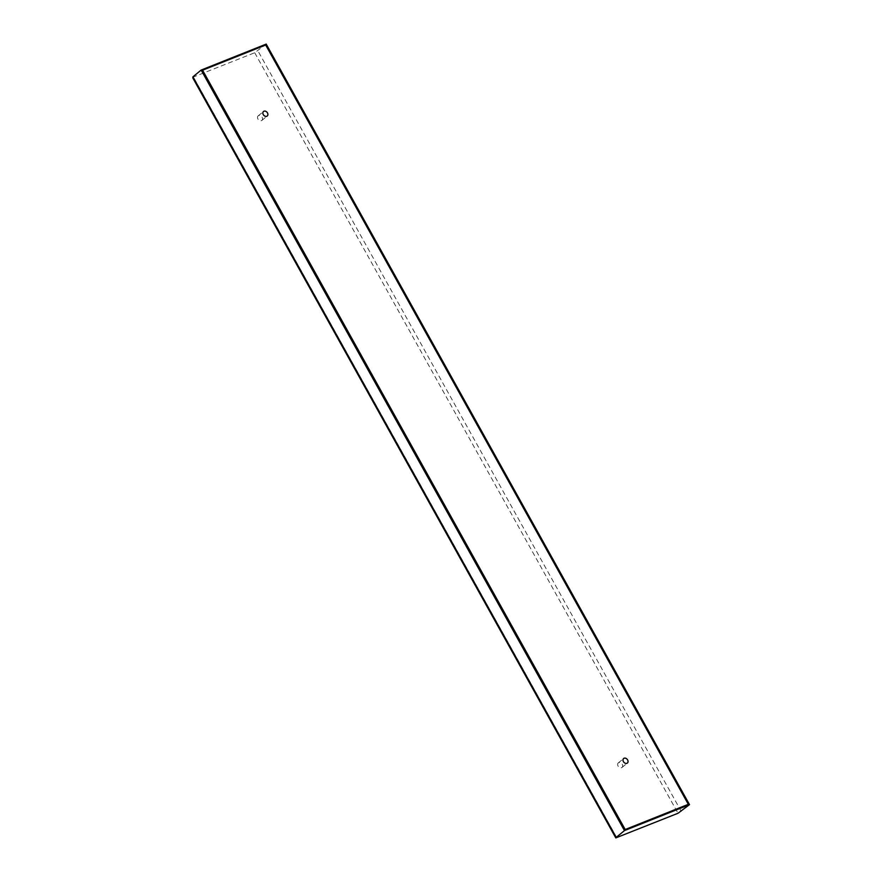 <?xml version="1.0" encoding="UTF-8"?>
<svg xmlns="http://www.w3.org/2000/svg" width="882" height="882" viewBox="0 0 882 882"><rect width="100%" height="100%" fill="white"/><g stroke="black" fill="none" stroke-linecap="round" stroke-linejoin="round"><path stroke-width="0.66" stroke-dasharray="4.41 3.31" d="M688.214 804.406L265.592 45.092L202.452 70.295M258.613 115.608A2.933 2.216 50.6 0 0 258.161 115.873A2.933 2.216 50.6 0 0 258.305 119.544A2.933 2.216 50.6 0 0 261.877 120.404A2.933 2.216 50.6 0 0 261.943 117.008A2.933 2.216 50.6 0 0 258.613 115.608M618.745 762.643A2.933 2.216 50.6 0 0 618.293 762.908A2.933 2.216 50.6 0 0 618.447 766.579A2.933 2.216 50.6 0 0 622.019 767.439A2.933 2.216 50.6 0 0 622.075 764.044A2.933 2.216 50.6 0 0 618.745 762.643M192.496 77.362L254.711 52.733L266.199 44.1M254.711 52.733L678.015 813.259M616.772 837.713L193.467 77.175M681.246 811.407L257.941 50.88M261.877 120.404L267.235 116.005M258.161 115.873L263.52 111.474M622.019 767.439L627.367 763.04M618.293 762.908L623.651 758.509"/><path stroke-width="1.32" d="M265.691 45.004L688.324 804.318L625.184 829.521L202.562 70.207L265.691 45.004M688.324 804.318L625.084 829.609L202.562 70.207M263.972 111.209A2.933 2.216 -129.4 0 1 267.29 112.609A2.933 2.216 -129.4 0 1 267.235 116.005A2.933 2.216 -129.4 0 1 263.663 115.145A2.933 2.216 -129.4 0 1 263.52 111.474A2.933 2.216 -129.4 0 1 263.972 111.209M624.103 758.244A2.933 2.216 -129.4 0 1 627.433 759.645A2.933 2.216 -129.4 0 1 627.367 763.04A2.933 2.216 -129.4 0 1 623.794 762.18A2.933 2.216 -129.4 0 1 623.651 758.509A2.933 2.216 -129.4 0 1 624.103 758.244M615.801 837.9L678.015 813.259L689.504 804.638L689.162 804.02L266.199 44.1L201.162 70.064L624.478 830.59L616.22 837.371L192.915 76.833L192.838 77.98L615.801 837.9L616.22 837.371M201.162 70.064L192.915 76.833M624.478 830.59L689.504 804.638"/></g></svg>
